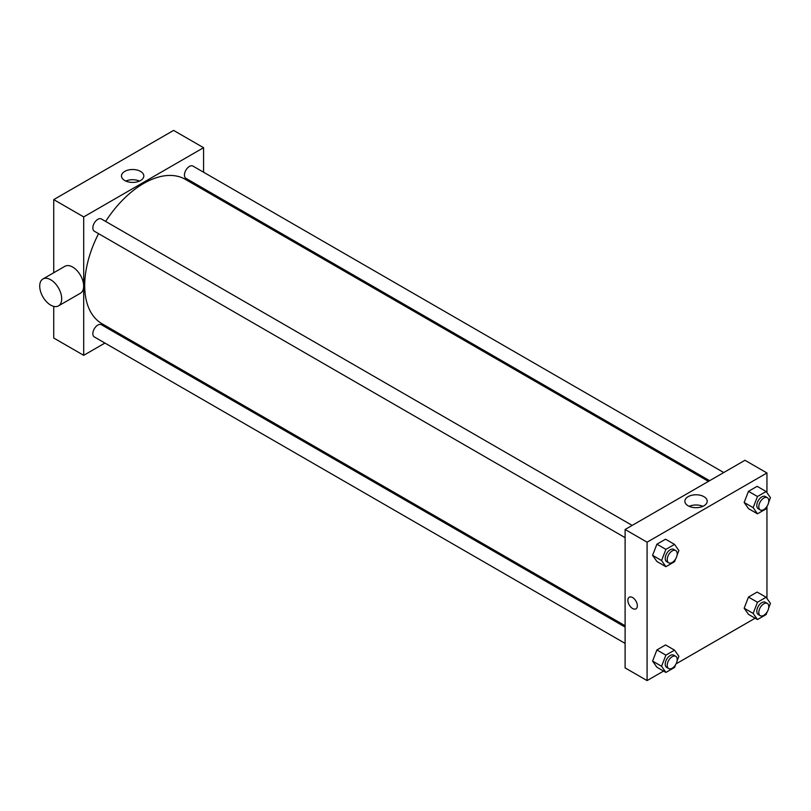 <?xml version="1.0" encoding="UTF-8"?>
<svg xmlns="http://www.w3.org/2000/svg" width="811" height="811" viewBox="0 0 811 811"><rect width="100%" height="100%" fill="white"/><g stroke="black" fill="none" stroke-linecap="round" stroke-linejoin="round"><path stroke-width="1.22" d="M53.729 272.749L53.729 199.607L173.605 130.409L203.571 147.703L203.571 172.216M104.923 343.073L83.695 355.33L53.729 338.025L53.729 306.386M120.221 334.244L119.055 334.913M625.109 537.652L94.309 231.196A7.066 4.075 -60 0 1 94.309 223.035A7.066 4.075 -60 0 1 101.375 218.96L632.174 525.416M625.109 643.397L94.309 336.94A7.066 4.075 -60 0 1 94.309 328.79A7.066 4.075 -60 0 1 101.375 324.714L625.109 627.085M203.571 188.527L203.571 189.875M83.695 355.33L83.695 216.912L203.571 147.703M709.625 480.7L185.891 178.319A7.066 4.075 -60 0 1 185.891 170.168A7.066 4.075 -60 0 1 192.957 166.093L723.747 472.539M625.109 625.737L101.963 323.701A83.351 48.123 -60 0 1 98.577 233.659M105.643 221.423A83.351 48.123 -60 0 1 185.303 179.332L708.459 481.369M42.932 278.984L64.91 266.302A15.541 8.972 60 0 1 80.451 275.274A15.541 8.972 60 0 1 80.451 293.217L58.473 305.899A15.541 8.972 -120 0 0 58.473 287.956A15.541 8.972 -120 0 0 42.932 278.984A15.541 8.972 -120 0 0 40.55 291.443A15.541 8.972 -120 0 0 50.698 305.129A15.541 8.972 -120 0 0 58.473 305.899M83.695 216.912L53.729 199.607M140.546 171.405A11.172 6.447 180 0 1 143.821 175.967A11.172 6.447 180 0 1 132.649 182.414A11.172 6.447 180 0 1 121.468 175.967A11.172 6.447 180 0 1 128.371 170.006A11.172 6.447 180 0 1 140.546 171.405M139.482 181.066A11.172 6.447 0 0 0 125.806 181.066M225.194 201.016A15.541 8.972 60 0 1 225.417 202.497M663.56 671.082L647.087 680.591L625.109 667.909L625.109 529.492L744.974 460.283L766.953 472.975L766.953 492.693M755.132 618.215L676.09 663.854M748.482 508.619L744.153 502.465L748.482 491.324L757.129 486.326L748.482 491.324L744.153 502.465L748.482 508.619L757.474 513.809L753.145 507.656L757.474 496.514L766.121 491.517L770.45 497.67L768.676 502.252M656.9 667.24L652.581 661.087L656.9 649.946L665.557 644.948L656.9 649.946L652.581 661.087L656.9 667.24L665.892 672.431L661.563 666.277L665.892 655.136L674.549 650.138L678.868 656.292L677.094 660.874M766.953 506.682L766.953 598.447M647.087 680.591L647.087 542.184L766.953 472.975M748.482 614.373L744.153 608.22L748.482 597.068L757.129 592.071L748.482 597.068L744.153 608.22L748.482 614.373L757.474 619.563L753.145 613.41L757.474 602.259L766.121 597.261L770.45 603.414L768.676 607.997M656.9 561.496L652.581 555.342L656.9 544.191L665.557 539.203L656.9 544.191L652.581 555.342L656.9 561.496L665.892 566.686L661.563 560.533L665.892 549.382L674.549 544.394L678.868 550.547L677.094 555.119M647.087 542.184L625.109 529.492M688.123 505.8A11.172 6.447 180 0 1 684.859 501.239A11.172 6.447 180 0 1 696.031 494.781A11.172 6.447 180 0 1 707.202 501.239A11.172 6.447 180 0 1 700.309 507.199A11.172 6.447 180 0 1 688.123 505.8M637.345 605.766A6.711 3.873 60 0 1 635.956 608.838A6.711 3.873 60 0 1 629.245 604.965A6.711 3.873 60 0 1 629.245 597.21A6.711 3.873 60 0 1 634.415 599.015A6.711 3.873 60 0 1 637.345 605.766M635.956 608.838A6.711 3.873 60 0 1 629.245 604.965A6.711 3.873 60 0 1 629.245 597.21M689.188 506.338A11.172 6.447 180 0 1 702.873 506.338M675.593 559.002L674.549 561.688L665.892 566.686M675.745 550.578L673.748 549.422A7.066 4.075 120 0 0 668.305 551.318A7.066 4.075 120 0 0 665.223 558.424A7.066 4.075 120 0 0 666.683 561.658L668.69 562.804A7.066 4.075 120 0 0 675.745 558.728A7.066 4.075 120 0 0 675.745 550.578A7.066 4.075 120 0 0 670.302 552.463A7.066 4.075 120 0 0 667.22 559.58A7.066 4.075 120 0 0 668.69 562.804M661.563 560.533L652.581 555.342M665.892 549.382L656.9 544.191M674.549 544.394L665.557 539.203M767.165 506.125L766.121 508.821L757.474 513.809M767.328 497.701L765.331 496.545A7.066 4.075 120 0 0 759.887 498.441A7.066 4.075 120 0 0 756.805 505.547A7.066 4.075 120 0 0 758.265 508.781L760.262 509.937A7.066 4.075 120 0 0 767.328 505.861A7.066 4.075 120 0 0 767.328 497.701A7.066 4.075 120 0 0 761.884 499.596A7.066 4.075 120 0 0 758.802 506.703A7.066 4.075 120 0 0 760.262 509.937M753.145 507.656L744.153 502.465M757.474 496.514L748.482 491.324M766.121 491.517L757.129 486.326M675.593 664.746L674.549 667.443L665.892 672.431M675.745 656.322L673.748 655.166A7.066 4.075 120 0 0 668.305 657.062A7.066 4.075 120 0 0 665.223 664.168A7.066 4.075 120 0 0 666.683 667.402L668.69 668.558A7.066 4.075 120 0 0 675.745 664.483A7.066 4.075 120 0 0 675.745 656.322A7.066 4.075 120 0 0 670.302 658.218A7.066 4.075 120 0 0 667.22 665.324A7.066 4.075 120 0 0 668.69 668.558M661.563 666.277L652.581 661.087M665.892 655.136L656.9 649.946M674.549 650.138L665.557 644.948M767.165 611.869L766.121 614.566L757.474 619.563M767.328 603.445L765.331 602.299A7.066 4.075 120 0 0 759.887 604.185A7.066 4.075 120 0 0 756.805 611.291A7.066 4.075 120 0 0 758.265 614.525L760.262 615.681A7.066 4.075 120 0 0 767.328 611.606A7.066 4.075 120 0 0 767.328 603.445A7.066 4.075 120 0 0 761.884 605.341A7.066 4.075 120 0 0 758.802 612.447A7.066 4.075 120 0 0 760.262 615.681M753.145 613.41L744.153 608.22M757.474 602.259L748.482 597.068M766.121 597.261L757.129 592.071"/></g></svg>
